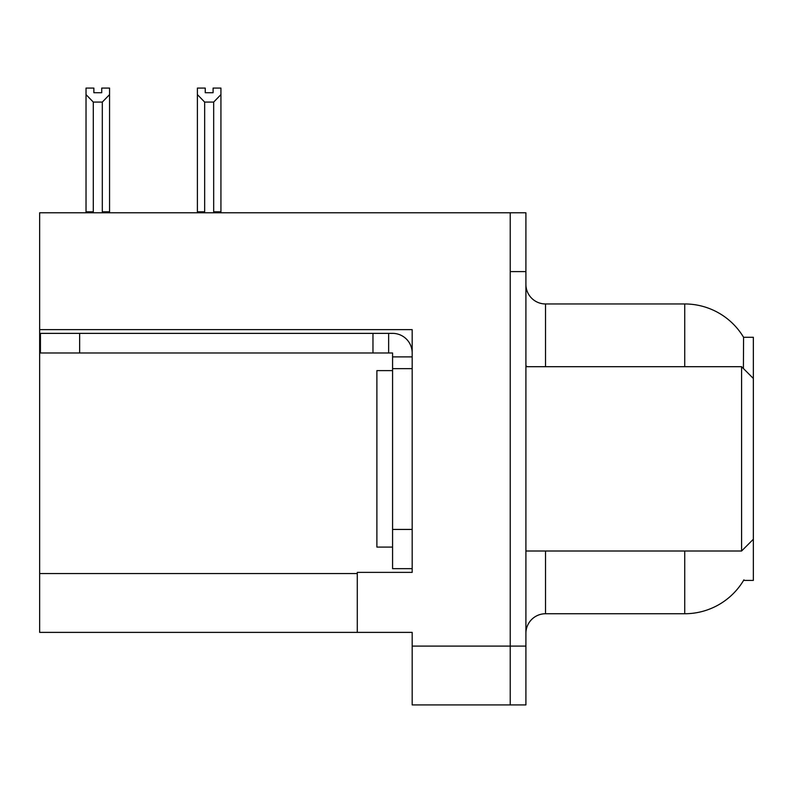 <?xml version="1.0" encoding="UTF-8"?>
<svg xmlns="http://www.w3.org/2000/svg" width="793" height="793" viewBox="0 0 793 793"><rect width="100%" height="100%" fill="white"/><g stroke="black" fill="none" stroke-linecap="round" stroke-linejoin="round"><path stroke-width="1.19" d="M39.65 329.64L412.182 329.64L412.182 529.437L392.575 529.437L392.575 568.65L412.182 568.65L412.182 529.437L412.182 572.377L357.286 572.377L357.286 632.378L39.65 632.378L39.65 212.782L510.226 212.782L510.226 704.918L412.182 704.918L412.182 646.097L510.226 646.097L510.226 704.918L525.908 704.918L525.908 646.097L510.226 646.097L510.226 271.602L525.908 271.602L525.908 646.097M357.286 632.378L412.182 632.378L412.182 646.097M743.408 368.517L743.576 337.283L753.35 337.283L753.35 378.459L741.584 366.693L741.584 551.006L525.908 551.006M753.35 378.459L753.35 580.417L743.576 580.417L743.923 579.832A68.624 68.624 0 0 1 684.726 613.742A68.624 68.624 0 0 0 743.576 580.417M525.908 633.359A19.607 19.607 0 0 1 545.515 613.742L684.726 613.742L684.726 551.006M684.726 366.693L684.726 303.957A68.624 68.624 0 0 1 743.725 337.531A68.624 68.624 0 0 0 684.726 303.957L545.515 303.957A19.607 19.607 0 0 1 525.908 284.35A19.607 19.607 0 0 0 545.515 303.957L545.515 366.693M510.226 212.782L525.908 212.782L525.908 271.602M214.635 212.782L213.674 211.8L213.674 102.079L204.663 102.079L197.398 94.605L197.398 88.082L205.248 88.082L205.248 92.731L213.089 92.731L205.248 92.731M213.089 92.731L213.089 88.082L220.93 88.082L220.93 94.605L213.674 102.079M213.674 211.8L220.93 211.8L220.93 212.782L220.93 94.605M204.663 102.079L204.663 211.8L203.692 212.782M197.398 94.605L197.398 212.782L197.398 94.605L197.398 211.8L204.663 211.8M101.722 92.731L93.871 92.731L101.722 92.731L101.722 88.082L109.563 88.082L109.563 94.605L102.307 102.079L93.296 102.079L93.296 211.8L86.031 211.8L86.031 212.782M93.296 102.079L86.031 94.605L86.031 88.082L93.871 88.082L93.871 92.731M93.296 211.8L92.325 212.782M86.031 94.605L86.031 211.8M109.563 94.605L109.563 211.8L102.307 211.8L102.307 102.079M103.268 212.782L102.307 211.8M109.563 211.8L109.563 212.782M79.647 352.974L79.647 333.367L40.433 333.367L40.433 352.974L392.575 352.974L392.575 356.89L412.182 356.89M79.647 333.367L392.575 333.367A19.607 19.607 0 0 1 412.182 352.984M392.575 568.65L412.182 568.65M388.649 352.974L388.649 333.367M412.182 368.656L392.575 368.656L392.575 356.89M392.575 529.437L392.575 368.656M372.968 352.974L372.968 333.367M392.575 370.618L376.893 370.618L376.893 547.081L392.575 547.081M525.908 366.693L741.584 366.693M39.65 573.557L357.286 573.557M545.515 551.006L545.515 613.742M527.484 366.693A19.607 3.4 0 0 1 525.908 365.355M753.35 539.24L741.584 551.006"/></g></svg>

